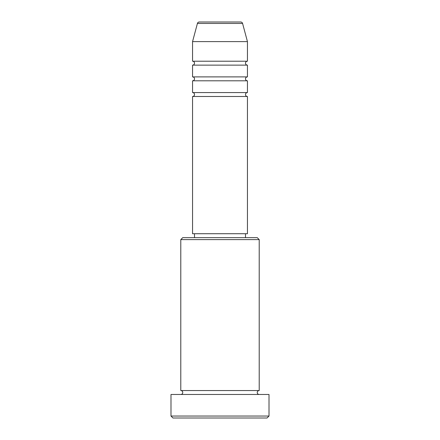 <?xml version="1.0" encoding="UTF-8"?>
<svg xmlns="http://www.w3.org/2000/svg" width="440" height="440" viewBox="0 0 440 440"><rect width="100%" height="100%" fill="white"/><g stroke="black" fill="none" stroke-linecap="round" stroke-linejoin="round"><path stroke-width="0.66" d="M242.583 23.452L197.417 23.452A1.958 1.958 0 0 1 199.309 22L240.691 22A1.958 1.958 0 0 1 242.583 23.452L247.445 41.602L192.555 41.602L192.555 61.21A1.958 1.958 0 0 1 194.513 63.168A1.958 1.958 0 0 1 192.555 65.131L192.555 76.89A1.958 1.958 0 0 1 194.513 78.854A1.958 1.958 0 0 1 192.555 80.812L192.555 92.576A1.958 1.958 0 0 1 194.513 94.534A1.958 1.958 0 0 1 192.555 96.498L192.555 233.723L247.445 233.723L247.445 96.498L192.555 96.498M247.445 41.602L247.445 61.21A1.958 1.958 0 0 0 245.487 63.168A1.958 1.958 0 0 0 247.445 65.131L247.445 76.89A1.958 1.958 0 0 0 245.487 78.854A1.958 1.958 0 0 0 247.445 80.812L247.445 92.576A1.958 1.958 0 0 0 245.487 94.534A1.958 1.958 0 0 0 247.445 96.498M180.791 239.602L182.754 237.644L257.246 237.644L259.21 239.602L180.791 239.602L180.791 390.555A1.958 1.958 0 0 1 182.754 392.513A1.958 1.958 0 0 1 180.791 394.477M267.047 418L172.953 418L170.989 416.042L269.011 416.042L267.047 418M259.21 239.602L259.21 390.555A1.958 1.958 0 0 0 257.246 392.513A1.958 1.958 0 0 0 259.21 394.477M247.445 80.812L192.555 80.812M247.445 92.576L192.555 92.576M194.513 233.723L194.513 237.644M245.487 233.723L245.487 237.644M259.21 390.555L180.791 390.555M269.011 416.042L269.011 394.477L170.989 394.477L170.989 416.042M197.417 23.452L192.555 41.602M247.445 61.21L192.555 61.21M247.445 65.131L192.555 65.131M247.445 76.89L192.555 76.89"/></g></svg>
